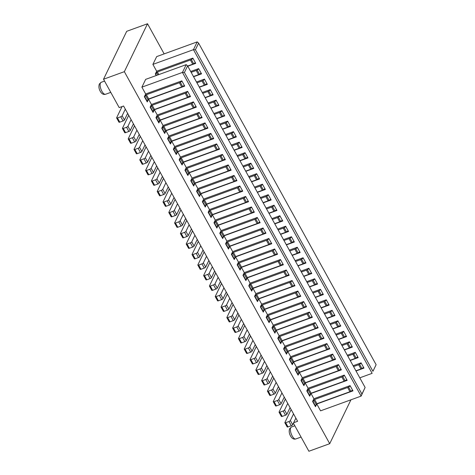 <?xml version="1.0" encoding="UTF-8"?>
<svg xmlns="http://www.w3.org/2000/svg" width="475" height="475" viewBox="0 0 475 475"><rect width="100%" height="100%" fill="white"/><g stroke="black" fill="none" stroke-linecap="round" stroke-linejoin="round"><path stroke-width="0.71" d="M125.311 109.167L122.128 115.758A1.271 0.427 151.1 0 1 120.739 116.755L117.456 117.948A1.271 0.427 151.1 0 1 116.63 117.96L118.952 122.164A1.271 0.427 -28.9 0 0 119.777 122.152L123.061 120.959A1.271 0.427 -28.9 0 0 124.45 119.961L127.633 113.371L123.571 106.014L119.189 107.605L103.526 79.23L126.7 31.314L147.523 23.75L164.154 53.883M147.523 23.75L124.349 71.672L329.715 443.686L350.936 399.808M293.413 423.213L308.892 451.25L329.715 443.686M293.651 422.72L297.611 421.283L293.55 413.927L290.362 420.517A1.271 0.427 151.1 0 1 288.978 421.515L285.689 422.708A1.271 0.427 151.1 0 1 284.863 422.726A1.271 0.427 151.1 0 1 284.887 422.507L291.145 409.563M290.071 407.621L287.749 403.418L284.561 410.008A1.271 0.427 151.1 0 1 283.177 411.006L279.888 412.199A1.271 0.427 151.1 0 1 279.062 412.217L281.384 416.421A1.271 0.427 -28.9 0 0 282.209 416.403L285.499 415.209A1.271 0.427 -28.9 0 0 286.882 414.212L290.071 407.621L293.55 413.927M284.27 397.112L281.948 392.908L278.76 399.499A1.271 0.427 151.1 0 1 277.376 400.496L274.087 401.69A1.271 0.427 151.1 0 1 273.262 401.707L275.583 405.911A1.271 0.427 -28.9 0 0 276.408 405.893L279.698 404.7A1.271 0.427 -28.9 0 0 281.081 403.702L284.27 397.112L287.749 403.418M278.469 386.603L276.147 382.399L272.959 388.989A1.271 0.427 151.1 0 1 271.575 389.987L268.286 391.18A1.271 0.427 151.1 0 1 267.461 391.198L269.782 395.402A1.271 0.427 -28.9 0 0 270.608 395.384L273.897 394.191A1.271 0.427 -28.9 0 0 275.28 393.193L278.469 386.603L281.948 392.908M272.668 376.093L270.346 371.889L267.158 378.48A1.271 0.427 151.1 0 1 265.774 379.478L262.485 380.671A1.271 0.427 151.1 0 1 261.66 380.689L263.981 384.892A1.271 0.427 -28.9 0 0 264.807 384.875L268.096 383.681A1.271 0.427 -28.9 0 0 269.479 382.684L272.668 376.093L276.147 382.399M266.867 365.584L264.545 361.38L261.357 367.971A1.271 0.427 151.1 0 1 259.973 368.968L256.684 370.162A1.271 0.427 151.1 0 1 255.859 370.179L258.18 374.383A1.271 0.427 -28.9 0 0 259.006 374.365L262.295 373.172A1.271 0.427 -28.9 0 0 263.678 372.174L266.867 365.584L270.346 371.889M261.066 355.074L258.744 350.871L255.556 357.461A1.271 0.427 151.1 0 1 254.172 358.459L250.883 359.652A1.271 0.427 151.1 0 1 250.058 359.67L252.379 363.874A1.271 0.427 -28.9 0 0 253.205 363.856L256.494 362.662A1.271 0.427 -28.9 0 0 257.877 361.665L261.066 355.074L264.545 361.38M255.265 344.571L252.943 340.367L249.755 346.952A1.271 0.427 151.1 0 1 248.372 347.949L245.082 349.143A1.271 0.427 151.1 0 1 244.257 349.161L246.578 353.364A1.271 0.427 -28.9 0 0 247.404 353.347L250.693 352.153A1.271 0.427 -28.9 0 0 252.077 351.156L255.265 344.571L258.744 350.871M249.458 334.062L247.143 329.858L243.954 336.442A1.271 0.427 151.1 0 1 242.571 337.44L239.281 338.633A1.271 0.427 151.1 0 1 238.456 338.651L240.777 342.855A1.271 0.427 -28.9 0 0 241.603 342.837L244.886 341.644A1.271 0.427 -28.9 0 0 246.276 340.646L249.458 334.062L252.943 340.367M243.657 323.552L241.342 319.348L238.153 325.933A1.271 0.427 151.1 0 1 236.77 326.931L233.48 328.124A1.271 0.427 151.1 0 1 232.655 328.142L234.977 332.346A1.271 0.427 -28.9 0 0 235.802 332.328L239.085 331.134A1.271 0.427 -28.9 0 0 240.475 330.137L243.657 323.552L247.143 329.858M241.342 319.348L235.541 308.839L232.352 315.424A1.271 0.427 151.1 0 1 230.969 316.421L227.679 317.615A1.271 0.427 151.1 0 1 226.854 317.633A1.271 0.427 151.1 0 1 226.872 317.419L233.13 304.475M232.055 302.533L229.734 298.33L226.551 304.92A1.271 0.427 151.1 0 1 225.162 305.912L221.878 307.111A1.271 0.427 151.1 0 1 221.053 307.123L223.375 311.327A1.271 0.427 -28.9 0 0 224.2 311.309L227.483 310.116A1.271 0.427 -28.9 0 0 228.873 309.124L232.055 302.533L235.541 308.839M226.254 292.024L223.933 287.82L220.75 294.411A1.271 0.427 151.1 0 1 219.361 295.408L216.078 296.602A1.271 0.427 151.1 0 1 215.252 296.614L217.574 300.817A1.271 0.427 -28.9 0 0 218.399 300.806L221.683 299.606A1.271 0.427 -28.9 0 0 223.072 298.615L226.254 292.024L229.734 298.33M220.453 281.515L218.132 277.311L214.949 283.902A1.271 0.427 151.1 0 1 213.56 284.899L210.277 286.092A1.271 0.427 151.1 0 1 209.451 286.104L211.767 290.308A1.271 0.427 -28.9 0 0 212.592 290.296L215.882 289.103A1.271 0.427 -28.9 0 0 217.271 288.105L220.453 281.515L223.933 287.82M214.652 271.005L212.331 266.802L209.148 273.392A1.271 0.427 151.1 0 1 207.759 274.39L204.476 275.583A1.271 0.427 151.1 0 1 203.65 275.595L205.966 279.799A1.271 0.427 -28.9 0 0 206.791 279.787L210.081 278.593A1.271 0.427 -28.9 0 0 211.47 277.596L214.652 271.005L218.132 277.311M208.852 260.496L206.53 256.292L203.348 262.883A1.271 0.427 151.1 0 1 201.958 263.88L198.675 265.074A1.271 0.427 151.1 0 1 197.849 265.092L200.165 269.295A1.271 0.427 -28.9 0 0 200.99 269.277L204.28 268.084A1.271 0.427 -28.9 0 0 205.663 267.087L208.852 260.496L212.331 266.802M203.051 249.987L200.729 245.783L197.547 252.373A1.271 0.427 151.1 0 1 196.157 253.371L192.868 254.564A1.271 0.427 151.1 0 1 192.042 254.582L194.364 258.786A1.271 0.427 -28.9 0 0 195.189 258.768L198.479 257.575A1.271 0.427 -28.9 0 0 199.862 256.577L203.051 249.987L206.53 256.292M197.25 239.477L194.928 235.273L191.746 241.864A1.271 0.427 151.1 0 1 190.356 242.862L187.067 244.055A1.271 0.427 151.1 0 1 186.242 244.073L188.563 248.277A1.271 0.427 -28.9 0 0 189.388 248.259L192.678 247.065A1.271 0.427 -28.9 0 0 194.061 246.068L197.25 239.477L200.729 245.783M191.449 228.968L189.127 224.764L185.939 231.355A1.271 0.427 151.1 0 1 184.555 232.352L181.266 233.546A1.271 0.427 151.1 0 1 180.441 233.563L182.762 237.767A1.271 0.427 -28.9 0 0 183.588 237.749L186.877 236.556A1.271 0.427 -28.9 0 0 188.26 235.558L191.449 228.968L194.928 235.273M185.648 218.458L183.326 214.255L180.138 220.845A1.271 0.427 151.1 0 1 178.754 221.843L175.465 223.036A1.271 0.427 151.1 0 1 174.64 223.054L176.961 227.258A1.271 0.427 -28.9 0 0 177.787 227.24L181.076 226.047A1.271 0.427 -28.9 0 0 182.459 225.049L185.648 218.458L189.127 224.764M179.847 207.949L177.525 203.745L174.337 210.336A1.271 0.427 151.1 0 1 172.953 211.333L169.664 212.527A1.271 0.427 151.1 0 1 168.839 212.545L171.16 216.748A1.271 0.427 -28.9 0 0 171.986 216.731L175.275 215.537A1.271 0.427 -28.9 0 0 176.658 214.54L179.847 207.949L183.326 214.255M174.046 197.44L171.724 193.236L168.536 199.827A1.271 0.427 151.1 0 1 167.152 200.824L163.863 202.018A1.271 0.427 151.1 0 1 163.038 202.035L165.359 206.239A1.271 0.427 -28.9 0 0 166.185 206.221L169.474 205.028A1.271 0.427 -28.9 0 0 170.857 204.03L174.046 197.44L177.525 203.745M168.245 186.93L165.923 182.727L162.735 189.317A1.271 0.427 151.1 0 1 161.352 190.315L158.062 191.508A1.271 0.427 151.1 0 1 157.237 191.526L159.558 195.73A1.271 0.427 -28.9 0 0 160.384 195.712L163.673 194.518A1.271 0.427 -28.9 0 0 165.057 193.521L168.245 186.93L171.724 193.236M162.444 176.427L160.123 172.223L156.934 178.808A1.271 0.427 151.1 0 1 155.551 179.805L152.261 180.999A1.271 0.427 151.1 0 1 151.436 181.017L153.757 185.22A1.271 0.427 -28.9 0 0 154.583 185.203L157.872 184.009A1.271 0.427 -28.9 0 0 159.256 183.012L162.444 176.427L165.923 182.727M156.643 165.917L154.322 161.714L151.133 168.298A1.271 0.427 151.1 0 1 149.75 169.296L146.46 170.489A1.271 0.427 151.1 0 1 145.635 170.507L147.957 174.711A1.271 0.427 -28.9 0 0 148.782 174.693L152.071 173.5A1.271 0.427 -28.9 0 0 153.455 172.502L156.643 165.917L160.123 172.223M150.836 155.408L148.521 151.204L145.332 157.789A1.271 0.427 151.1 0 1 143.949 158.787L140.659 159.98A1.271 0.427 151.1 0 1 139.834 159.998L142.156 164.202A1.271 0.427 -28.9 0 0 142.981 164.184L146.27 162.99A1.271 0.427 -28.9 0 0 147.654 161.993L150.836 155.408L154.322 161.714M145.035 144.899L142.72 140.695L139.531 147.28A1.271 0.427 151.1 0 1 138.148 148.277L134.858 149.471A1.271 0.427 151.1 0 1 134.033 149.488L136.355 153.692A1.271 0.427 -28.9 0 0 137.18 153.674L140.463 152.481A1.271 0.427 -28.9 0 0 141.853 151.483L145.035 144.899L148.521 151.204M139.234 134.389L136.919 130.186L133.73 136.776A1.271 0.427 151.1 0 1 132.347 137.768L129.058 138.967A1.271 0.427 151.1 0 1 128.232 138.979L130.554 143.183A1.271 0.427 -28.9 0 0 131.379 143.165L134.662 141.972A1.271 0.427 -28.9 0 0 136.052 140.98L139.234 134.389L142.72 140.695M133.433 123.88L131.112 119.676L127.929 126.267A1.271 0.427 151.1 0 1 126.546 127.264L123.257 128.458A1.271 0.427 151.1 0 1 122.431 128.47L124.753 132.673A1.271 0.427 -28.9 0 0 125.578 132.662L128.862 131.462A1.271 0.427 -28.9 0 0 130.251 130.471L133.433 123.88L136.919 130.186M127.633 113.371L131.112 119.676M124.349 71.672L103.526 79.23M264.587 309.421L267.49 314.676L266.184 317.371L269.087 322.626L270.388 319.93L273.291 325.185L271.985 327.881L274.888 333.135L276.189 330.44L279.092 335.694L277.786 338.39L280.689 343.645L281.996 340.949L284.893 346.204L283.593 348.899L286.49 354.154L287.797 351.458L290.694 356.713L289.394 359.409L292.291 364.663L293.598 361.968L296.495 367.223L295.195 369.918L298.092 375.173L299.398 372.477L302.296 377.732L300.996 380.428L303.893 385.676L305.199 382.981L308.097 388.235L306.797 390.931L309.694 396.186L311 393.49L313.898 398.745L312.598 401.44L315.495 406.695L316.801 403.999L320.572 410.833L361.125 396.108L182.442 72.432L141.894 87.157L145.665 93.985L144.358 96.68L147.262 101.935L148.562 99.239L151.466 104.494L150.159 107.19L153.063 112.444L154.363 109.749L157.267 115.003L155.96 117.699L158.864 122.954L160.164 120.258L163.067 125.513L161.761 128.208L164.665 133.463L165.965 130.768L168.868 136.022L167.562 138.718L170.466 143.972L171.766 141.277L174.669 146.532L173.363 149.227L176.267 154.482L177.567 151.786L180.47 157.041L179.164 159.737L182.067 164.991L183.374 162.296L186.271 167.55L184.971 170.246L187.868 175.501L189.175 172.805L192.072 178.06L190.772 180.755L193.669 186.01L194.976 183.314L197.873 188.569L196.573 191.265L199.47 196.519L200.777 193.824L203.674 199.078L202.374 201.774L205.271 207.029L206.578 204.333L209.475 209.588L208.175 212.283L211.072 217.532L212.378 214.837L215.276 220.091L213.976 222.787L216.873 228.042L218.179 225.346L221.077 230.601L219.777 233.296L222.674 238.551L223.98 235.855L226.878 241.11L225.578 243.806L228.475 249.06L229.781 246.365L232.685 251.619L231.378 254.315L234.282 259.57L235.582 256.874L238.486 262.129L237.179 264.824L240.083 270.079L241.383 267.383L244.287 272.638L242.98 275.334L245.884 280.588L247.184 277.893L250.088 283.147L248.781 285.843L251.685 291.098L252.985 288.402L255.888 293.657L254.582 296.353L257.486 301.607L258.786 298.912L261.689 304.166L297.855 291.033L300.758 296.287L264.587 309.421L263.287 312.117L260.383 306.862L261.689 304.166M141.894 87.157L145.659 79.367L186.206 64.642L187.595 65.894L184.407 72.485L361.926 394.06L361.125 396.108L365.115 387.469L187.595 65.894M156.198 75.543L155.337 73.981L156.667 71.226L152.897 64.392L156.667 56.608L197.214 41.883L198.603 43.136L195.415 49.721L372.934 371.296L376.123 364.711L198.603 43.136M232.655 328.142A1.271 0.427 151.1 0 1 232.673 327.928L238.931 314.984M238.456 338.651A1.271 0.427 151.1 0 1 238.474 338.432L244.732 325.494M244.257 349.161A1.271 0.427 151.1 0 1 244.275 348.941L250.533 336.003M250.058 359.67A1.271 0.427 151.1 0 1 250.076 359.45L256.334 346.512M255.859 370.179A1.271 0.427 151.1 0 1 255.877 369.96L262.135 357.022M261.66 380.689A1.271 0.427 151.1 0 1 261.678 380.469L267.936 367.531M267.461 391.198A1.271 0.427 151.1 0 1 267.478 390.978L273.737 378.041M273.262 401.707A1.271 0.427 151.1 0 1 273.279 401.488L279.538 388.55M279.062 412.217A1.271 0.427 151.1 0 1 279.086 411.997L285.338 399.053M284.863 422.726L287.185 426.93A1.271 0.427 -28.9 0 0 288.01 426.912L291.3 425.719A1.271 0.427 -28.9 0 0 292.683 424.721L295.872 418.131M116.63 117.96A1.271 0.427 151.1 0 1 116.648 117.747L122.051 106.566M122.431 128.47A1.271 0.427 151.1 0 1 122.449 128.256L128.707 115.312M128.232 138.979A1.271 0.427 151.1 0 1 128.25 138.765L134.508 125.822M134.033 149.488A1.271 0.427 151.1 0 1 134.051 149.275L140.309 136.331M139.834 159.998A1.271 0.427 151.1 0 1 139.852 159.784L146.11 146.84M145.635 170.507A1.271 0.427 151.1 0 1 145.653 170.287L151.911 157.35M151.436 181.017A1.271 0.427 151.1 0 1 151.454 180.797L157.712 167.859M157.237 191.526A1.271 0.427 151.1 0 1 157.255 191.306L163.513 178.368M163.038 202.035A1.271 0.427 151.1 0 1 163.056 201.816L169.314 188.878M168.839 212.545A1.271 0.427 151.1 0 1 168.857 212.325L175.115 199.387M174.64 223.054A1.271 0.427 151.1 0 1 174.658 222.834L180.916 209.897M180.441 233.563A1.271 0.427 151.1 0 1 180.464 233.344L186.717 220.406M186.242 244.073A1.271 0.427 151.1 0 1 186.265 243.853L192.523 230.909M192.042 254.582A1.271 0.427 151.1 0 1 192.066 254.362L198.324 241.419M197.849 265.092A1.271 0.427 151.1 0 1 197.867 264.872L204.125 251.928M203.65 275.595A1.271 0.427 151.1 0 1 203.668 275.381L209.926 262.438M209.451 286.104A1.271 0.427 151.1 0 1 209.469 285.891L215.727 272.947M215.252 296.614A1.271 0.427 151.1 0 1 215.27 296.4L221.528 283.456M221.053 307.123A1.271 0.427 151.1 0 1 221.071 306.909L227.329 293.966M226.854 317.633L229.176 321.836A1.271 0.427 -28.9 0 0 230.001 321.818L233.284 320.625A1.271 0.427 -28.9 0 0 234.674 319.628L237.856 313.043M316.801 403.999L352.967 390.866L350.069 385.617L313.898 398.745M311 393.49L347.166 380.362L344.268 375.108L308.097 388.235M305.199 382.981L341.365 369.853L338.461 364.598L302.296 377.732M299.398 372.477L335.564 359.343L332.66 354.089L296.495 367.223M293.598 361.968L329.763 348.834L326.859 343.579L290.694 356.713M287.797 351.458L323.962 338.325L321.058 333.07L284.893 346.204M281.996 340.949L318.161 327.815L315.258 322.561L279.092 335.694M276.189 330.44L312.36 317.306L309.457 312.051L273.291 325.185M270.388 319.93L306.559 306.797L303.656 301.542L267.49 314.676M258.786 298.912L294.957 285.778L292.054 280.523L255.888 293.657M252.985 288.402L289.15 275.268L286.253 270.014L250.088 283.147M247.184 277.893L283.349 264.759L280.452 259.504L244.287 272.638M241.383 267.383L277.548 254.25L274.651 248.995L238.486 262.129M235.582 256.874L271.748 243.74L268.85 238.486L232.685 251.619M229.781 246.365L265.947 233.231L263.049 227.976L226.878 241.11M223.98 235.855L260.146 222.727L257.248 217.473L221.077 230.601M218.179 225.346L254.345 212.218L251.447 206.963L215.276 220.091M212.378 214.837L248.544 201.709L245.646 196.454L209.475 209.588M206.578 204.333L242.743 191.199L239.839 185.945L203.674 199.078M200.777 193.824L236.942 180.69L234.038 175.435L197.873 188.569M194.976 183.314L231.141 170.181L228.237 164.926L192.072 178.06M189.175 172.805L225.34 159.671L222.437 154.417L186.271 167.55M183.374 162.296L219.539 149.162L216.636 143.907L180.47 157.041M177.567 151.786L213.738 138.653L210.835 133.398L174.669 146.532M171.766 141.277L207.937 128.143L205.034 122.888L168.868 136.022M165.965 130.768L202.136 117.634L199.233 112.379L163.067 125.513M160.164 120.258L196.335 107.124L193.432 101.87L157.267 115.003M154.363 109.749L190.528 96.615L187.631 91.36L151.466 104.494M148.562 99.239L184.727 86.106L181.83 80.851L145.665 93.985M186.206 64.642L182.442 72.432L184.407 72.485M365.115 387.469L361.926 394.06M350.206 385.866A3.764 1.259 151.1 0 1 348.573 387.066A2.037 0.683 151.1 0 1 347.635 387.511L314.622 399.499L312.817 401.844M315.139 406.048L316.944 403.702L349.956 391.715A2.037 0.683 -28.9 0 0 350.894 391.269A3.764 1.259 -28.9 0 0 352.527 390.07M309.338 395.538L311.143 393.193L344.155 381.205A2.037 0.683 -28.9 0 0 345.093 380.76A3.764 1.259 -28.9 0 0 346.726 379.561M344.405 375.357A3.764 1.259 151.1 0 1 342.772 376.556A2.037 0.683 151.1 0 1 341.834 377.002L308.821 388.989L307.016 391.335M303.537 385.029L305.342 382.684L338.354 370.696A2.037 0.683 -28.9 0 0 339.293 370.251A3.764 1.259 -28.9 0 0 340.919 369.051M338.604 364.848A3.764 1.259 151.1 0 1 336.971 366.047A2.037 0.683 151.1 0 1 336.033 366.492L303.02 378.48L301.215 380.825M297.736 374.526L299.541 372.174L332.548 360.187A2.037 0.683 -28.9 0 0 333.492 359.741A3.764 1.259 -28.9 0 0 335.118 358.542M332.803 354.338A3.764 1.259 151.1 0 1 331.17 355.537A2.037 0.683 151.1 0 1 330.232 355.983L297.219 367.971L295.414 370.322M291.935 364.016L293.74 361.665L326.747 349.677A2.037 0.683 -28.9 0 0 327.691 349.232A3.764 1.259 -28.9 0 0 329.317 348.032M327.002 343.829A3.764 1.259 151.1 0 1 325.369 345.028A2.037 0.683 151.1 0 1 324.431 345.473L291.418 357.461L289.613 359.812M286.134 353.507L287.939 351.156L320.946 339.168A2.037 0.683 -28.9 0 0 321.89 338.723A3.764 1.259 -28.9 0 0 323.517 337.523M321.201 333.319A3.764 1.259 151.1 0 1 319.568 334.519A2.037 0.683 151.1 0 1 318.63 334.964L285.618 346.952L283.812 349.303M280.333 342.997L282.138 340.646L315.145 328.658A2.037 0.683 -28.9 0 0 316.089 328.213A3.764 1.259 -28.9 0 0 317.716 327.014M315.394 322.81A3.764 1.259 151.1 0 1 313.767 324.009A2.037 0.683 151.1 0 1 312.823 324.455L279.817 336.442L278.012 338.794M274.532 332.488L276.337 330.137L309.344 318.149A2.037 0.683 -28.9 0 0 310.282 317.704A3.764 1.259 -28.9 0 0 311.915 316.504M309.593 312.301A3.764 1.259 151.1 0 1 307.966 313.5A2.037 0.683 151.1 0 1 307.022 313.945L274.016 325.933L272.211 328.284M268.731 321.979L270.53 319.628L303.543 307.646A2.037 0.683 -28.9 0 0 304.481 307.194A3.764 1.259 -28.9 0 0 306.114 305.995M303.792 301.791A3.764 1.259 151.1 0 1 302.165 302.991A2.037 0.683 151.1 0 1 301.221 303.442L268.215 315.424L266.41 317.775M262.93 311.469L264.729 309.118L297.742 297.136A2.037 0.683 -28.9 0 0 298.68 296.685A3.764 1.259 -28.9 0 0 300.313 295.486M297.991 291.282A3.764 1.259 151.1 0 1 296.364 292.481A2.037 0.683 151.1 0 1 295.42 292.933L262.414 304.914L260.609 307.266M257.129 300.96L258.928 298.609L291.941 286.627A2.037 0.683 -28.9 0 0 292.879 286.176A3.764 1.259 -28.9 0 0 294.512 284.976M292.19 280.772A3.764 1.259 151.1 0 1 290.558 281.972A2.037 0.683 151.1 0 1 289.619 282.423L256.613 294.411L254.808 296.756M251.328 290.451L252.296 288.699L253.127 288.105L286.14 276.118A2.037 0.683 -28.9 0 0 287.078 275.666A3.764 1.259 -28.9 0 0 288.711 274.467M286.389 270.263A3.764 1.259 151.1 0 1 284.757 271.462A2.037 0.683 151.1 0 1 283.818 271.914L250.806 283.902L249.975 284.495L249.007 286.247M245.522 279.941L247.327 277.596L280.339 265.608A2.037 0.683 -28.9 0 0 281.277 265.157A3.764 1.259 -28.9 0 0 282.91 263.957M280.588 259.754A3.764 1.259 151.1 0 1 278.956 260.953A2.037 0.683 151.1 0 1 278.017 261.404L245.005 273.392L244.174 273.986L243.206 275.738M239.721 269.432L241.526 267.087L274.538 255.099A2.037 0.683 -28.9 0 0 275.476 254.653A3.764 1.259 -28.9 0 0 277.109 253.448M274.788 249.244A3.764 1.259 151.1 0 1 273.155 250.45A2.037 0.683 151.1 0 1 272.217 250.895L239.204 262.883L238.373 263.477L237.405 265.228M233.92 258.923L235.725 256.577L268.737 244.589A2.037 0.683 -28.9 0 0 269.675 244.144A3.764 1.259 -28.9 0 0 271.308 242.939M268.987 238.735A3.764 1.259 151.1 0 1 267.354 239.94A2.037 0.683 151.1 0 1 266.416 240.386L233.403 252.373L231.604 254.719M228.119 248.413L229.924 246.068L262.936 234.08A2.037 0.683 -28.9 0 0 263.874 233.635A3.764 1.259 -28.9 0 0 265.507 232.435M263.186 228.232A3.764 1.259 151.1 0 1 261.553 229.431A2.037 0.683 151.1 0 1 260.615 229.876L227.602 241.864L225.797 244.209M222.318 237.904L224.123 235.558L257.135 223.571A2.037 0.683 -28.9 0 0 258.073 223.125A3.764 1.259 -28.9 0 0 259.706 221.926M257.385 217.722A3.764 1.259 151.1 0 1 255.752 218.922A2.037 0.683 151.1 0 1 254.814 219.367L221.801 231.355L219.996 233.7M216.517 227.394L218.322 225.049L251.334 213.061A2.037 0.683 -28.9 0 0 252.273 212.616A3.764 1.259 -28.9 0 0 253.905 211.417M251.584 207.213A3.764 1.259 151.1 0 1 249.951 208.412A2.037 0.683 151.1 0 1 249.013 208.857L216 220.845L214.195 223.191M210.716 216.885L212.521 214.54L245.533 202.552A2.037 0.683 -28.9 0 0 246.472 202.107A3.764 1.259 -28.9 0 0 248.104 200.907M245.783 196.703A3.764 1.259 151.1 0 1 244.15 197.903A2.037 0.683 151.1 0 1 243.212 198.348L210.199 210.336L208.394 212.681M204.915 206.382L206.72 204.03L239.732 192.042A2.037 0.683 -28.9 0 0 240.671 191.597A3.764 1.259 -28.9 0 0 242.303 190.398M239.982 186.194A3.764 1.259 151.1 0 1 238.349 187.393A2.037 0.683 151.1 0 1 237.411 187.839L204.398 199.827L202.593 202.178M199.114 195.872L200.919 193.521L233.926 181.533A2.037 0.683 -28.9 0 0 234.87 181.088A3.764 1.259 -28.9 0 0 236.497 179.888M234.181 175.685A3.764 1.259 151.1 0 1 232.548 176.884A2.037 0.683 151.1 0 1 231.61 177.329L198.598 189.317L196.792 191.668M193.313 185.363L195.118 183.012L228.125 171.024A2.037 0.683 -28.9 0 0 229.069 170.578A3.764 1.259 -28.9 0 0 230.696 169.379M228.38 165.175A3.764 1.259 151.1 0 1 226.747 166.375A2.037 0.683 151.1 0 1 225.809 166.82L192.797 178.808L190.992 181.159M187.512 174.853L189.317 172.502L222.324 160.514A2.037 0.683 -28.9 0 0 223.268 160.069A3.764 1.259 -28.9 0 0 224.895 158.87M222.579 154.666A3.764 1.259 151.1 0 1 220.946 155.865A2.037 0.683 151.1 0 1 220.008 156.311L186.996 168.298L185.191 170.65M181.711 164.344L183.516 161.993L216.523 150.005A2.037 0.683 -28.9 0 0 217.467 149.56A3.764 1.259 -28.9 0 0 219.094 148.36M216.772 144.157A3.764 1.259 151.1 0 1 215.145 145.356A2.037 0.683 151.1 0 1 214.201 145.801L181.195 157.789L179.39 160.14M175.91 153.835L177.715 151.483L210.722 139.502A2.037 0.683 -28.9 0 0 211.66 139.05A3.764 1.259 -28.9 0 0 213.293 137.851M210.971 133.647A3.764 1.259 151.1 0 1 209.344 134.847A2.037 0.683 151.1 0 1 208.4 135.298L175.394 147.28L173.589 149.631M170.109 143.325L171.077 141.574L171.914 140.974L204.921 128.992A2.037 0.683 -28.9 0 0 205.859 128.541A3.764 1.259 -28.9 0 0 207.492 127.342M205.17 123.138A3.764 1.259 151.1 0 1 203.543 124.337A2.037 0.683 151.1 0 1 202.599 124.788L169.593 136.77L167.788 139.122M164.308 132.816L165.276 131.064L166.107 130.471L199.12 118.483A2.037 0.683 -28.9 0 0 200.058 118.032A3.764 1.259 -28.9 0 0 201.691 116.832M199.369 112.628A3.764 1.259 151.1 0 1 197.743 113.828A2.037 0.683 151.1 0 1 196.798 114.279L163.792 126.267L161.987 128.612M158.507 122.307L159.475 120.555L160.307 119.961L193.319 107.973A2.037 0.683 -28.9 0 0 194.257 107.522A3.764 1.259 -28.9 0 0 195.89 106.323M193.568 102.119A3.764 1.259 151.1 0 1 191.936 103.318A2.037 0.683 151.1 0 1 190.998 103.77L157.991 115.758L156.186 118.103M152.707 111.797L153.674 110.046L154.506 109.452L187.518 97.464A2.037 0.683 -28.9 0 0 188.456 97.013A3.764 1.259 -28.9 0 0 190.089 95.813M187.768 91.61A3.764 1.259 151.1 0 1 186.135 92.809A2.037 0.683 151.1 0 1 185.197 93.26L152.19 105.248L151.353 105.842L150.385 107.593M146.9 101.288L148.705 98.942L181.717 86.955A2.037 0.683 -28.9 0 0 182.655 86.509A3.764 1.259 -28.9 0 0 184.288 85.304M181.967 81.1A3.764 1.259 151.1 0 1 180.334 82.306A2.037 0.683 151.1 0 1 179.396 82.751L146.383 94.739L145.552 95.332L144.584 97.084M152.897 64.392L193.45 49.667L372.127 373.344L359.789 377.827M356.018 370.993L363.975 368.107L361.071 362.853L353.115 365.738M350.218 360.483L358.174 357.598L355.27 352.343L347.314 355.235M344.417 349.98L352.373 347.088L349.469 341.834L341.513 344.725M338.616 339.471L346.572 336.579L343.668 331.324L335.712 334.216M332.815 328.961L340.771 326.07L337.867 320.815L329.911 323.707M327.014 318.452L334.97 315.56L332.067 310.306L324.11 313.197M321.213 307.942L329.169 305.051L326.266 299.796L318.309 302.688M315.412 297.433L323.362 294.542L320.465 289.287L312.508 292.178M309.611 286.924L317.561 284.032L314.664 278.777L306.707 281.669M303.804 276.414L311.76 273.523L308.863 268.268L300.907 271.16M298.003 265.905L305.959 263.019L303.062 257.765L295.106 260.65M292.202 255.396L300.158 252.51L297.261 247.255L289.305 250.141M286.401 244.886L294.358 242.001L291.46 236.746L283.504 239.632M280.6 234.377L288.557 231.491L285.659 226.237L277.703 229.122M274.799 223.868L282.756 220.982L279.858 215.727L271.902 218.613M268.998 213.358L276.955 210.473L274.051 205.218L266.101 208.103M263.197 202.849L271.154 199.963L268.25 194.708L260.3 197.594M257.397 192.339L265.353 189.454L262.449 184.199L254.499 187.091M251.596 181.836L259.552 178.944L256.648 173.69L248.692 176.581M245.795 171.327L253.751 168.435L250.848 163.18L242.891 166.072M239.994 160.817L247.95 157.926L245.047 152.671L237.09 155.562M234.193 150.308L242.149 147.416L239.246 142.162L231.289 145.053M228.392 139.798L236.348 136.907L233.445 131.652L225.488 134.544M222.591 129.289L230.547 126.397L227.644 121.143L219.688 124.034M216.79 118.78L224.74 115.888L221.843 110.633L213.887 113.525M210.989 108.27L218.939 105.379L216.042 100.13L208.086 103.016M205.188 97.761L213.138 94.875L210.241 89.621L202.285 92.506M199.381 87.252L207.338 84.366L204.44 79.111L196.484 81.997M193.58 76.742L201.537 73.857L198.639 68.602L190.683 71.487M187.779 66.233L195.736 63.347L192.838 58.093L156.667 71.226M376.123 364.711L372.934 371.296M197.214 41.883L193.45 49.667L195.415 49.721M361.214 363.102A3.764 1.259 151.1 0 1 359.575 364.301A2.037 0.683 151.1 0 1 358.643 364.747L353.584 366.587M355.906 370.791L360.958 368.95A2.037 0.683 -28.9 0 0 361.902 368.505A3.764 1.259 -28.9 0 0 363.529 367.306M350.105 360.282L355.157 358.441A2.037 0.683 -28.9 0 0 356.102 357.996A3.764 1.259 -28.9 0 0 357.728 356.796M355.407 352.593A3.764 1.259 151.1 0 1 353.78 353.792A2.037 0.683 151.1 0 1 352.842 354.237L347.783 356.078M344.304 349.772L349.357 347.938A2.037 0.683 -28.9 0 0 350.301 347.486A3.764 1.259 -28.9 0 0 351.928 346.287M349.606 342.083A3.764 1.259 151.1 0 1 347.979 343.282A2.037 0.683 151.1 0 1 347.035 343.734L341.982 345.568M338.503 339.263L343.556 337.428A2.037 0.683 -28.9 0 0 344.494 336.977A3.764 1.259 -28.9 0 0 346.127 335.777M343.805 331.574A3.764 1.259 151.1 0 1 342.178 332.773A2.037 0.683 151.1 0 1 341.234 333.224L336.181 335.059M332.702 328.753L337.755 326.919A2.037 0.683 -28.9 0 0 338.693 326.468A3.764 1.259 -28.9 0 0 340.326 325.268M338.004 321.064A3.764 1.259 151.1 0 1 336.377 322.264A2.037 0.683 151.1 0 1 335.433 322.715L330.38 324.55M326.901 318.244L331.954 316.409A2.037 0.683 -28.9 0 0 332.892 315.958A3.764 1.259 -28.9 0 0 334.525 314.759M332.203 310.555A3.764 1.259 151.1 0 1 330.576 311.754A2.037 0.683 151.1 0 1 329.632 312.206L324.579 314.04M321.094 307.735L326.153 305.9A2.037 0.683 -28.9 0 0 327.091 305.449A3.764 1.259 -28.9 0 0 328.724 304.249M326.402 300.046A3.764 1.259 151.1 0 1 324.769 301.251A2.037 0.683 151.1 0 1 323.831 301.696L318.778 303.531M315.293 297.225L320.352 295.391A2.037 0.683 -28.9 0 0 321.29 294.945A3.764 1.259 -28.9 0 0 322.923 293.74M320.601 289.536A3.764 1.259 151.1 0 1 318.968 290.742A2.037 0.683 151.1 0 1 318.03 291.187L312.978 293.022M309.492 286.716L314.551 284.881A2.037 0.683 -28.9 0 0 315.489 284.436A3.764 1.259 -28.9 0 0 317.122 283.231M314.8 279.027A3.764 1.259 151.1 0 1 313.168 280.232A2.037 0.683 151.1 0 1 312.229 280.678L307.177 282.512M303.691 276.207L308.75 274.372A2.037 0.683 -28.9 0 0 309.688 273.927A3.764 1.259 -28.9 0 0 311.321 272.727M308.999 268.523A3.764 1.259 151.1 0 1 307.367 269.723A2.037 0.683 151.1 0 1 306.428 270.168L301.37 272.003M297.89 265.697L302.949 263.863A2.037 0.683 -28.9 0 0 303.887 263.417A3.764 1.259 -28.9 0 0 305.52 262.218M303.198 258.014A3.764 1.259 151.1 0 1 301.566 259.213A2.037 0.683 151.1 0 1 300.627 259.659L295.569 261.493M292.089 255.188L297.148 253.353A2.037 0.683 -28.9 0 0 298.086 252.908A3.764 1.259 -28.9 0 0 299.719 251.708M297.397 247.505A3.764 1.259 151.1 0 1 295.765 248.704A2.037 0.683 151.1 0 1 294.827 249.149L289.768 250.984M286.288 244.678L291.347 242.844A2.037 0.683 -28.9 0 0 292.285 242.398A3.764 1.259 -28.9 0 0 293.918 241.199M291.597 236.995A3.764 1.259 151.1 0 1 289.964 238.195A2.037 0.683 151.1 0 1 289.026 238.64L283.967 240.475M280.488 234.169L285.546 232.334A2.037 0.683 -28.9 0 0 286.484 231.889A3.764 1.259 -28.9 0 0 288.117 230.69M285.796 226.486A3.764 1.259 151.1 0 1 284.163 227.685A2.037 0.683 151.1 0 1 283.225 228.131L278.166 229.965M274.687 223.666L279.745 221.825A2.037 0.683 -28.9 0 0 280.683 221.38A3.764 1.259 -28.9 0 0 282.316 220.18M279.995 215.977A3.764 1.259 151.1 0 1 278.362 217.176A2.037 0.683 151.1 0 1 277.424 217.621L272.365 219.462M268.886 213.156L273.944 211.316A2.037 0.683 -28.9 0 0 274.882 210.87A3.764 1.259 -28.9 0 0 276.509 209.671M274.194 205.467A3.764 1.259 151.1 0 1 272.561 206.667A2.037 0.683 151.1 0 1 271.623 207.112L266.564 208.953M263.085 202.647L268.137 200.806A2.037 0.683 -28.9 0 0 269.082 200.361A3.764 1.259 -28.9 0 0 270.708 199.162M268.393 194.958A3.764 1.259 151.1 0 1 266.76 196.157A2.037 0.683 151.1 0 1 265.822 196.602L260.763 198.443M257.284 192.138L262.337 190.297A2.037 0.683 -28.9 0 0 263.281 189.852A3.764 1.259 -28.9 0 0 264.908 188.652M262.592 184.448A3.764 1.259 151.1 0 1 260.959 185.648A2.037 0.683 151.1 0 1 260.021 186.099L254.962 187.934M251.483 181.628L256.536 179.793A2.037 0.683 -28.9 0 0 257.48 179.342A3.764 1.259 -28.9 0 0 259.107 178.143M256.785 173.939A3.764 1.259 151.1 0 1 255.158 175.138A2.037 0.683 151.1 0 1 254.22 175.59L249.161 177.424M245.682 171.119L250.735 169.284A2.037 0.683 -28.9 0 0 251.679 168.833A3.764 1.259 -28.9 0 0 253.306 167.633M250.984 163.43A3.764 1.259 151.1 0 1 249.357 164.629A2.037 0.683 151.1 0 1 248.413 165.08L243.36 166.915M239.881 160.609L244.934 158.775A2.037 0.683 -28.9 0 0 245.872 158.323A3.764 1.259 -28.9 0 0 247.505 157.124M245.183 152.92A3.764 1.259 151.1 0 1 243.556 154.12A2.037 0.683 151.1 0 1 242.612 154.571L237.559 156.406M234.08 150.1L239.133 148.265A2.037 0.683 -28.9 0 0 240.071 147.814A3.764 1.259 -28.9 0 0 241.704 146.615M239.382 142.411A3.764 1.259 151.1 0 1 237.755 143.61A2.037 0.683 151.1 0 1 236.811 144.062L231.758 145.896M228.279 139.591L233.332 137.756A2.037 0.683 -28.9 0 0 234.27 137.305A3.764 1.259 -28.9 0 0 235.903 136.105M233.581 131.902A3.764 1.259 151.1 0 1 231.954 133.107A2.037 0.683 151.1 0 1 231.01 133.552L225.958 135.387M222.472 129.081L227.531 127.247A2.037 0.683 -28.9 0 0 228.469 126.801A3.764 1.259 -28.9 0 0 230.102 125.596M227.78 121.392A3.764 1.259 151.1 0 1 226.148 122.597A2.037 0.683 151.1 0 1 225.209 123.043L220.157 124.877M216.671 118.572L221.73 116.737A2.037 0.683 -28.9 0 0 222.668 116.292A3.764 1.259 -28.9 0 0 224.301 115.087M221.979 110.889A3.764 1.259 151.1 0 1 220.347 112.088A2.037 0.683 151.1 0 1 219.408 112.533L214.356 114.368M210.87 108.062L215.929 106.228A2.037 0.683 -28.9 0 0 216.867 105.782A3.764 1.259 -28.9 0 0 218.5 104.583M216.178 100.379A3.764 1.259 151.1 0 1 214.546 101.579A2.037 0.683 151.1 0 1 213.607 102.024L208.555 103.859M205.069 97.553L210.128 95.718A2.037 0.683 -28.9 0 0 211.066 95.273A3.764 1.259 -28.9 0 0 212.699 94.074M210.377 89.87A3.764 1.259 151.1 0 1 208.745 91.069A2.037 0.683 151.1 0 1 207.807 91.515L202.748 93.349M199.268 87.044L204.327 85.209A2.037 0.683 -28.9 0 0 205.265 84.764A3.764 1.259 -28.9 0 0 206.898 83.564M204.577 79.361A3.764 1.259 151.1 0 1 202.944 80.56A2.037 0.683 151.1 0 1 202.006 81.005L196.947 82.84M193.467 76.534L198.526 74.7A2.037 0.683 -28.9 0 0 199.464 74.254A3.764 1.259 -28.9 0 0 201.097 73.055M198.776 68.851A3.764 1.259 151.1 0 1 197.143 70.051A2.037 0.683 151.1 0 1 196.205 70.496L191.146 72.331M187.667 66.025L192.725 64.19A2.037 0.683 -28.9 0 0 193.663 63.745A3.764 1.259 -28.9 0 0 195.296 62.546M192.975 58.342A3.764 1.259 151.1 0 1 191.342 59.541A2.037 0.683 151.1 0 1 190.404 59.987L157.391 71.974L156.56 72.574L155.562 74.385M233.48 328.124L235.802 332.328M239.085 331.134L236.77 326.931M238.153 325.933L240.475 330.137M239.281 338.633L241.603 342.837M244.886 341.644L242.571 337.44M243.954 336.442L246.276 340.646M245.082 349.143L247.404 353.347M250.693 352.153L248.372 347.949M249.755 346.952L252.077 351.156M250.883 359.652L253.205 363.856M256.494 362.662L254.172 358.459M255.556 357.461L257.877 361.665M256.684 370.162L259.006 374.365M262.295 373.172L259.973 368.968M261.357 367.971L263.678 372.174M262.485 380.671L264.807 384.875M268.096 383.681L265.774 379.478M267.158 378.48L269.479 382.684M268.286 391.18L270.608 395.384M273.897 394.191L271.575 389.987M272.959 388.989L275.28 393.193M274.087 401.69L276.408 405.893M279.698 404.7L277.376 400.496M278.76 399.499L281.081 403.702M279.888 412.199L282.209 416.403M285.499 415.209L283.177 411.006M284.561 410.008L286.882 414.212M285.689 422.708L288.01 426.912M291.3 425.719L288.978 421.515M290.362 420.517L292.683 424.721M290.736 427.726A6.365 2.559 70 0 0 290.546 428.254A6.365 2.559 70 0 0 291.887 435.391A6.365 2.559 70 0 0 295.812 438.965C294.072 439.458 292.541 438.823 291.217 437.065C289.281 434.281 288.747 431.496 289.608 428.717L291.466 426.995A6.365 2.559 70 0 0 290.736 427.726M117.456 117.948L119.777 122.152M123.061 120.959L120.739 116.755M122.128 115.758L124.45 119.961M123.257 128.458L125.578 132.662M128.862 131.462L126.546 127.264M127.929 126.267L130.251 130.471M129.058 138.967L131.379 143.165M134.662 141.972L132.347 137.768M133.73 136.776L136.052 140.98M134.858 149.471L137.18 153.674M140.463 152.481L138.148 148.277M139.531 147.28L141.853 151.483M140.659 159.98L142.981 164.184M146.27 162.99L143.949 158.787M145.332 157.789L147.654 161.993M146.46 170.489L148.782 174.693M152.071 173.5L149.75 169.296M151.133 168.298L153.455 172.502M152.261 180.999L154.583 185.203M157.872 184.009L155.551 179.805M156.934 178.808L159.256 183.012M158.062 191.508L160.384 195.712M163.673 194.518L161.352 190.315M162.735 189.317L165.057 193.521M163.863 202.018L166.185 206.221M169.474 205.028L167.152 200.824M168.536 199.827L170.857 204.03M169.664 212.527L171.986 216.731M175.275 215.537L172.953 211.333M174.337 210.336L176.658 214.54M175.465 223.036L177.787 227.24M181.076 226.047L178.754 221.843M180.138 220.845L182.459 225.049M181.266 233.546L183.588 237.749M186.877 236.556L184.555 232.352M185.939 231.355L188.26 235.558M187.067 244.055L189.388 248.259M192.678 247.065L190.356 242.862M191.746 241.864L194.061 246.068M192.868 254.564L195.189 258.768M198.479 257.575L196.157 253.371M197.547 252.373L199.862 256.577M198.675 265.074L200.99 269.277M204.28 268.084L201.958 263.88M203.348 262.883L205.663 267.087M204.476 275.583L206.791 279.787M210.081 278.593L207.759 274.39M209.148 273.392L211.47 277.596M210.277 286.092L212.592 290.296M215.882 289.103L213.56 284.899M214.949 283.902L217.271 288.105M216.078 296.602L218.399 300.806M221.683 299.606L219.361 295.408M220.75 294.411L223.072 298.615M221.878 307.111L224.2 311.309M227.483 310.116L225.162 305.912M226.551 304.92L228.873 309.124M227.679 317.615L230.001 321.818M233.284 320.625L230.969 316.421M232.352 315.424L234.674 319.628M350.894 391.269L348.573 387.066M349.956 391.715L347.635 387.511M314.622 399.499L316.944 403.702M316.113 404.302L313.791 400.098M313.061 401.607L315.382 405.81M345.088 380.76L342.772 376.556M307.26 391.097L309.581 395.301M310.312 393.793L307.99 389.589M308.821 388.989L311.143 393.193M344.155 381.205L341.834 377.002M339.287 370.251L336.971 366.047M301.459 380.588L303.78 384.792M304.511 383.283L302.189 379.08M303.02 378.48L305.342 382.684M338.354 370.696L336.033 366.492M333.486 359.741L331.17 355.537M295.658 370.084L297.979 374.288M298.71 372.774L296.388 368.57M297.219 367.971L299.541 372.174M332.548 360.187L330.232 355.983M327.685 349.232L325.363 345.028M289.857 359.575L292.178 363.779M292.909 362.265L290.587 358.061M291.418 357.461L293.74 361.665M326.747 349.677L324.431 345.473M321.884 338.723L319.562 334.519M284.056 349.066L286.372 353.269M287.108 351.755L284.786 347.552M285.618 346.952L287.939 351.156M320.946 339.168L318.63 334.964M316.083 328.213L313.761 324.009M278.255 338.556L280.571 342.76M281.307 341.246L278.985 337.042M279.817 336.442L282.138 340.646M315.145 328.658L312.823 324.455M310.282 317.704L307.96 313.5M272.454 328.047L274.77 332.251M275.506 330.737L273.184 326.533M274.016 325.933L276.337 330.137M309.344 318.149L307.022 313.945M304.481 307.194L302.159 302.991M266.647 317.537L268.969 321.741M269.699 320.227L267.383 316.023M268.215 315.424L270.53 319.628M303.543 307.646L301.221 303.442M298.68 296.685L296.358 292.481M260.846 307.028L263.168 311.232M263.898 309.718L261.582 305.514M262.414 304.914L264.729 309.118M297.742 297.136L295.42 292.933M292.879 286.182L290.558 281.978M255.045 296.519L257.367 300.723M258.097 299.208L255.782 295.005M256.613 294.411L258.928 298.609M291.941 286.627L289.619 282.423M287.078 275.672L284.757 271.468M249.244 286.009L251.566 290.213M252.296 288.699L249.975 284.495M250.806 283.902L253.127 288.105M286.14 276.118L283.818 271.914M281.277 265.163L278.956 260.959M243.443 275.5L245.765 279.704M246.495 278.19L244.174 273.986M245.005 273.392L247.327 277.596M280.339 265.608L278.017 261.404M275.476 254.653L273.155 250.45M237.643 264.991L239.964 269.194M240.694 267.68L238.373 263.477M239.204 262.883L241.526 267.087M274.538 255.099L272.217 250.895M269.675 244.144L267.354 239.94M231.842 254.481L234.163 258.685M234.893 257.171L232.572 252.973M233.403 252.373L235.725 256.577M268.737 244.589L266.416 240.386M263.874 233.635L261.553 229.431M226.041 243.972L228.362 248.176M229.092 246.667L226.771 242.464M227.602 241.864L229.924 246.068M262.936 234.08L260.615 229.876M258.073 223.125L255.752 218.922M220.24 233.463L222.561 237.666M223.292 236.158L220.97 231.954M221.801 231.355L224.123 235.558M257.135 223.571L254.814 219.367M252.273 212.616L249.951 208.412M214.439 222.953L216.76 227.157M217.491 225.649L215.169 221.445M216 220.845L218.322 225.049M251.334 213.061L249.013 208.857M246.472 202.107L244.15 197.903M208.638 212.444L210.959 216.648M211.69 215.139L209.368 210.936M210.199 210.336L212.521 214.54M245.533 202.552L243.212 198.348M240.665 191.597L238.349 187.393M202.837 201.94L205.158 206.144M205.889 204.63L203.567 200.426M204.398 199.827L206.72 204.03M239.732 192.042L237.411 187.839M234.864 181.088L232.548 176.884M197.036 191.431L199.357 195.635M200.088 194.121L197.766 189.917M198.598 189.317L200.919 193.521M233.926 181.533L231.61 177.329M229.063 170.578L226.747 166.375M191.235 180.922L193.557 185.125M194.287 183.611L191.965 179.408M192.797 178.808L195.118 183.012M228.125 171.024L225.809 166.82M223.262 160.069L220.94 155.865M185.434 170.412L187.75 174.616M188.486 173.102L186.164 168.898M186.996 168.298L189.317 172.502M222.324 160.514L220.008 156.311M217.461 149.56L215.139 145.356M179.633 159.903L181.949 164.107M182.685 162.592L180.363 158.389M181.195 157.789L183.516 161.993M216.523 150.005L214.201 145.801M211.66 139.05L209.338 134.847M173.832 149.393L176.148 153.597M176.884 152.083L174.562 147.879M175.394 147.28L177.715 151.483M210.722 139.502L208.4 135.298M205.859 128.541L203.537 124.343M168.031 138.884L170.347 143.088M171.077 141.574L168.762 137.37M169.593 136.77L171.914 140.974M204.921 128.992L202.599 124.788M200.058 118.038L197.737 113.834M162.224 128.375L164.546 132.578M165.276 131.064L162.961 126.861M163.792 126.267L166.107 130.471M199.12 118.483L196.798 114.279M194.257 107.528L191.936 103.324M156.423 117.865L158.745 122.069M159.475 120.555L157.16 116.351M157.991 115.758L160.307 119.961M193.319 107.973L190.998 103.77M188.456 97.019L186.135 92.815M150.623 107.356L152.944 111.56M153.674 110.046L151.353 105.842M152.19 105.248L154.506 109.452M187.518 97.464L185.197 93.26M182.655 86.509L180.334 82.306M144.822 96.847L147.143 101.05M147.873 99.536L145.552 95.332M146.383 94.739L148.705 98.942M181.717 86.955L179.396 82.751M361.897 368.505L359.575 364.301M360.958 368.95L358.643 364.747M356.096 357.996L353.774 353.792M355.157 358.441L352.842 354.237M350.295 347.486L347.973 343.282M349.357 347.938L347.035 343.734M344.494 336.977L342.172 332.779M343.556 337.428L341.234 333.224M338.693 326.473L336.371 322.27M337.755 326.919L335.433 322.715M332.892 315.964L330.57 311.76M331.954 316.409L329.632 312.206M327.091 305.455L324.769 301.251M326.153 305.9L323.831 301.696M321.29 294.945L318.968 290.742M320.352 295.391L318.03 291.187M315.489 284.436L313.168 280.232M314.551 284.881L312.229 280.678M309.688 273.927L307.367 269.723M308.75 274.372L306.428 270.168M303.887 263.417L301.566 259.213M302.949 263.863L300.627 259.659M298.086 252.908L295.765 248.704M297.148 253.353L294.827 249.149M292.285 242.398L289.964 238.195M291.347 242.844L289.026 238.64M286.484 231.889L284.163 227.685M285.546 232.334L283.225 228.131M280.678 221.38L278.362 217.176M279.745 221.825L277.424 217.621M274.877 210.87L272.561 206.667M273.944 211.316L271.623 207.112M269.076 200.361L266.76 196.157M268.137 200.806L265.822 196.602M263.275 189.852L260.953 185.648M262.337 190.297L260.021 186.099M257.474 179.342L255.152 175.138M256.536 179.793L254.22 175.59M251.673 168.839L249.351 164.635M250.735 169.284L248.413 165.08M245.872 158.329L243.55 154.126M244.934 158.775L242.612 154.571M240.071 147.82L237.749 143.616M239.133 148.265L236.811 144.062M234.27 137.311L231.948 133.107M233.332 137.756L231.01 133.552M228.469 126.801L226.148 122.597M227.531 127.247L225.209 123.043M222.668 116.292L220.347 112.088M221.73 116.737L219.408 112.533M216.867 105.782L214.546 101.579M215.929 106.228L213.607 102.024M211.066 95.273L208.745 91.069M210.128 95.718L207.807 91.515M205.265 84.764L202.944 80.56M204.327 85.209L202.006 81.005M199.464 74.254L197.143 70.051M198.526 74.7L196.205 70.496M193.663 63.745L191.342 59.541M192.725 64.19L190.404 59.987M155.8 74.147L156.507 75.43M157.866 74.937L156.56 72.574M157.391 71.974L158.834 74.587M100.457 83.03A6.365 2.559 70 0 0 100.267 83.558A6.365 2.559 70 0 0 101.603 90.695A6.365 2.559 70 0 0 105.527 94.27C103.793 94.763 102.256 94.127 100.932 92.37C99.002 89.585 98.462 86.8 99.323 84.022L101.181 82.3A6.365 2.559 70 0 0 100.457 83.03M301.061 437.059L295.812 438.965M294.827 425.778L291.466 426.995M110.776 92.364L105.527 94.27M104.548 81.082L101.181 82.3"/></g></svg>
